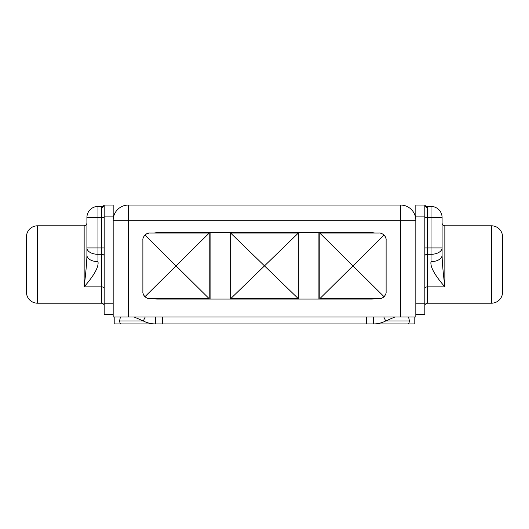 <?xml version="1.0" encoding="UTF-8"?>
<svg xmlns="http://www.w3.org/2000/svg" width="529" height="529" viewBox="0 0 529 529"><rect width="100%" height="100%" fill="white"/><g stroke="black" fill="none" stroke-linecap="round" stroke-linejoin="round"><path stroke-width="0.79" d="M400.625 205.073L128.375 205.073L400.625 205.073L400.625 220.276L128.375 220.276L128.375 317.016L113.173 317.016L113.173 220.276L128.375 220.276L128.375 317.016L400.625 317.016L113.173 317.016L113.173 220.276A15.202 15.202 0 0 1 128.375 205.073A15.202 15.202 0 0 0 113.173 220.276L113.173 216.13L113.173 220.276L128.375 220.276L128.375 205.073L128.375 220.276L415.827 220.276L415.827 317.016L400.625 317.016L400.625 205.073A15.202 15.202 0 0 1 415.827 220.276L415.827 317.016L400.625 317.016L400.625 220.276L415.827 220.276A15.202 15.202 0 0 0 400.625 205.073M371.689 299.07A13.602 13.602 0 0 0 374.83 298.706A13.602 13.602 0 0 1 371.689 299.07L318.908 299.07L371.689 299.07M374.83 233.058A13.602 13.602 0 0 0 371.689 232.694L318.908 232.694L318.908 299.07L157.311 299.07L298.237 299.07L298.237 298.706L298.237 299.07L318.908 299.07L318.908 232.694L371.689 232.694A13.602 13.602 0 0 1 374.83 233.058M157.311 232.694L318.908 232.694L157.311 232.694A13.602 13.602 0 0 0 154.17 233.058A13.602 13.602 0 0 1 157.311 232.694M298.237 233.058L298.237 232.694L298.237 233.058M230.763 232.694L230.763 233.058L230.763 232.694M230.763 298.706L230.763 299.07L230.763 298.706M210.092 299.07L210.092 232.694L210.092 299.07M154.17 298.706A13.602 13.602 0 0 0 157.311 299.07A13.602 13.602 0 0 1 154.17 298.706M113.173 205.073L113.173 216.13L104.187 216.13L104.187 205.073L113.173 205.073L113.173 216.13L104.187 216.13L104.187 303.196L104.187 205.073L113.173 205.073M104.187 205.133A2.698 2.44 0 0 1 101.495 207.513L101.495 217.512L97.971 217.512L97.971 206.455L101.832 206.455L101.495 247.916L101.495 217.512L97.971 217.512L97.971 247.916L101.495 247.916L101.495 254.304L97.971 254.304L97.971 247.916L101.495 247.916L101.495 303.196L37.506 303.196L37.506 225.804L84.151 225.804L84.151 286.857L101.495 286.857L101.495 254.304L97.971 254.304L97.971 261.637C98.956 266.709 94.347 275.12 84.151 286.857L101.495 286.857A2.698 1.554 180 0 1 104.187 288.417A2.698 1.554 0 0 0 101.495 286.857L101.495 303.196C103.115 303.342 104.015 304.241 104.187 305.894M101.654 206.773L101.832 206.455L97.971 206.455A11.056 11.056 0 0 0 86.915 217.512L86.915 247.916A11.056 6.388 0 0 0 97.971 254.304A11.056 6.388 180 0 1 86.915 247.916L97.971 247.916L86.915 247.916L86.915 255.249A11.056 6.388 180 0 0 97.971 261.637A11.056 6.388 180 0 1 86.915 255.249L86.915 217.512A11.056 11.056 0 0 1 97.971 206.455L97.971 261.637C98.956 266.709 94.347 275.12 84.151 286.857C85.05 279.087 86.736 265.36 86.915 255.249C86.736 265.36 85.05 279.087 84.151 286.857L84.151 225.804L37.506 225.804A11.056 11.056 0 0 0 26.45 236.86A11.056 11.056 0 0 1 37.506 225.804L37.506 303.196L101.495 303.196M104.187 314.252L104.187 303.196L113.173 303.196L104.187 303.196L104.187 314.252L113.173 314.252L104.187 314.252M26.45 292.14A11.056 11.056 0 0 0 37.506 303.196A11.056 11.056 0 0 1 26.45 292.14L26.45 236.86L26.45 292.14M101.495 207.513L101.832 206.455A2.698 2.698 0 0 0 104.18 205.087L104.153 205.133M101.832 206.455A2.698 2.698 0 0 0 104.187 205.073C103.704 205.08 105.251 205.338 101.832 206.455L101.826 206.469M101.495 217.512L104.187 217.512L101.495 217.512M101.495 247.916L104.187 247.916L101.495 247.916M101.495 254.304A2.698 1.554 180 0 1 104.187 255.864A2.698 1.554 0 0 0 101.495 254.304M97.971 217.512L86.915 217.512L97.971 217.512M415.827 220.276L415.827 205.073L424.813 205.073L424.813 314.252L415.827 314.252L424.813 314.252L424.813 216.13L415.827 216.13L415.827 205.073L424.813 205.073L424.813 216.13L415.827 216.13L415.827 220.276M444.849 225.804L444.849 286.857C434.607 275.034 429.998 266.629 431.029 261.637A11.056 6.388 180 0 0 442.085 255.249C442.297 265.842 443.957 279.081 444.849 286.857C443.957 279.081 442.297 265.842 442.085 255.249L442.085 247.916L431.029 247.916L442.085 247.916A11.056 6.388 180 0 1 431.029 254.304A11.056 6.388 0 0 0 442.085 247.916L442.085 217.512A11.056 11.056 0 0 0 431.029 206.455A11.056 11.056 0 0 1 442.085 217.512L431.029 217.512L442.085 217.512L442.085 255.249A11.056 6.388 180 0 1 431.029 261.637L431.029 206.455L427.168 206.455C423.749 205.338 425.296 205.08 424.813 205.073A2.698 2.44 0 0 0 427.505 207.513A2.698 2.44 0 0 1 424.813 205.073L424.847 205.133A2.698 2.698 -88.6 0 0 427.168 206.455L427.505 217.512L424.813 217.512L427.505 217.512L427.168 206.455L431.029 206.455L431.029 217.512L427.505 217.512L427.505 247.916L424.813 247.916L427.505 247.916L427.505 254.304A2.698 1.554 0 0 0 424.813 255.864A2.698 1.554 180 0 1 427.505 254.304L427.505 286.857A2.698 1.554 0 0 0 424.813 288.417A2.698 1.554 180 0 1 427.505 286.857L444.849 286.857C434.607 275.034 429.998 266.629 431.029 261.637L431.029 254.304L427.505 254.304L427.505 247.916L431.029 247.916L431.029 217.512L427.505 217.512L427.505 247.916L431.029 247.916L431.029 254.304L427.505 254.304L427.505 303.196L491.494 303.196L427.505 303.196L427.505 286.857L444.849 286.857L444.849 225.804L491.494 225.804L444.849 225.804C443.19 225.658 442.264 224.732 442.085 223.04M491.494 225.804L491.494 303.196L491.494 225.804A11.056 11.056 0 0 1 502.55 236.86L502.55 292.14A11.056 11.056 0 0 1 491.494 303.196A11.056 11.056 0 0 0 502.55 292.14L502.55 236.86A11.056 11.056 0 0 0 491.494 225.804M415.827 303.196L424.813 303.196L415.827 303.196M384.067 235.055C385.628 236.985 386.315 238.625 386.117 239.968L386.117 291.796C386.309 293.145 385.628 294.785 384.067 296.709L352.949 265.882L384.067 235.055L352.949 265.882L319.781 233.058L379.207 233.058C380.536 232.872 382.156 233.534 384.067 235.055C382.156 233.534 380.536 232.872 379.207 233.058L319.781 233.058L352.949 265.882L319.781 298.706L319.781 233.058L319.781 298.706L352.949 265.882L384.067 296.709C385.628 294.785 386.309 293.145 386.117 291.796L386.117 239.968C386.315 238.625 385.628 236.985 384.067 235.055M383.624 234.658A6.91 6.91 0 0 1 384.477 235.498A6.91 6.91 0 0 0 383.624 234.658M386.011 238.764A6.91 6.91 0 0 0 384.854 235.987A6.91 6.91 0 0 1 386.025 238.863M386.11 239.637A6.91 6.91 0 0 1 386.117 239.968M379.207 298.706L319.781 298.706L379.207 298.706C380.53 298.898 382.15 298.23 384.067 296.709C382.15 298.23 380.53 298.898 379.207 298.706M384.477 296.266A6.91 6.91 0 0 1 380.397 298.601M298.356 298.706L264.5 265.882L298.356 233.058L298.356 298.706L230.644 298.706L230.644 233.058L298.356 233.058L298.356 298.706L230.644 298.706L230.644 233.058L298.356 233.058L264.5 265.882L230.644 233.058L264.5 265.882L230.644 298.706L264.5 265.882L298.356 298.706M144.933 296.709C143.372 294.779 142.685 293.139 142.883 291.796L142.883 239.968C142.691 238.619 143.372 236.979 144.933 235.055L176.051 265.882L144.933 296.709L176.051 265.882L209.219 298.706L149.793 298.706C148.464 298.898 146.844 298.23 144.933 296.709C146.844 298.23 148.464 298.898 149.793 298.706L209.219 298.706L176.051 265.882L209.219 233.058L209.219 298.706L209.219 233.058L176.051 265.882L144.933 235.055C143.372 236.979 142.691 238.619 142.883 239.968L142.883 291.796C142.685 293.139 143.372 294.779 144.933 296.709M145.376 297.113A6.91 6.91 0 0 1 144.523 296.266A6.91 6.91 0 0 0 145.376 297.113M142.989 293A6.91 6.91 0 0 0 144.146 295.777A6.91 6.91 0 0 1 142.975 292.901M142.89 292.127A6.91 6.91 0 0 1 142.883 291.796M149.793 233.058L209.219 233.058L149.793 233.058C148.47 232.866 146.85 233.534 144.933 235.055C146.85 233.534 148.47 232.866 149.793 233.058M144.523 235.498A6.91 6.91 0 0 1 148.603 233.163M114.204 323.927L414.796 323.927L414.796 317.016L414.796 323.927L373.586 323.927L373.586 317.016L373.586 323.927C377.832 323.9 381.865 322.921 385.694 320.971L394.846 317.016L385.694 320.971L383.803 317.016L385.694 320.971L409.439 320.971L385.694 320.971C381.865 322.921 377.832 323.9 373.586 323.927L373.335 317.016L373.335 323.927L366.425 323.927L366.425 317.016L366.425 323.927L162.575 323.927L162.575 317.016L162.575 323.927L155.665 323.927L155.665 317.016L155.665 323.927L155.414 317.016L155.414 323.927L121.115 323.927C120.387 323.9 119.871 322.921 119.561 320.971L120.414 317.016L119.561 320.971L143.306 320.971L119.561 320.971C119.871 322.921 120.387 323.9 121.115 323.927L114.204 323.927L114.204 317.016L114.204 323.927M134.154 317.016L143.306 320.971L145.197 317.016L143.306 320.971C147.135 322.921 151.168 323.9 155.414 323.927C151.168 323.9 147.135 322.921 143.306 320.971L134.154 317.016M408.586 317.016L409.439 320.971C409.129 322.921 408.613 323.9 407.885 323.927C408.613 323.9 409.129 322.921 409.439 320.971L408.586 317.016M84.151 225.804C85.81 225.658 86.736 224.732 86.915 223.04M427.505 303.196C425.885 303.342 424.985 304.241 424.813 305.894"/></g></svg>
